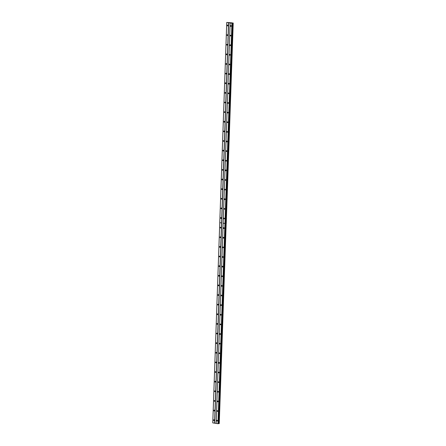 <?xml version="1.0" encoding="UTF-8"?>
<svg xmlns="http://www.w3.org/2000/svg" width="446" height="446" viewBox="0 0 446 446"><rect width="100%" height="100%" fill="white"/><g stroke="black" fill="none" stroke-linecap="round" stroke-linejoin="round"><path stroke-width="0.67" d="M217.063 410.978A0.435 0.323 -96.3 0 0 217.709 411.078A0.435 0.323 -96.3 0 0 217.063 410.978M217.397 401.35A0.435 0.323 -96.3 0 0 218.049 401.45A0.435 0.323 -96.3 0 0 217.397 401.35M217.737 391.727A0.435 0.323 -96.3 0 0 218.384 391.822A0.435 0.323 -96.3 0 0 217.737 391.727M218.072 382.099A0.435 0.323 -96.3 0 0 218.718 382.2A0.435 0.323 -96.3 0 0 218.072 382.099M218.406 372.471A0.435 0.323 -96.3 0 0 219.053 372.572A0.435 0.323 -96.3 0 0 218.406 372.471M218.741 362.849A0.435 0.323 -96.3 0 0 219.393 362.944A0.435 0.323 -96.3 0 0 218.741 362.849M219.081 353.221A0.435 0.323 -96.3 0 0 219.727 353.321A0.435 0.323 -96.3 0 0 219.081 353.221M219.415 343.593A0.435 0.323 -96.3 0 0 220.062 343.693A0.435 0.323 -96.3 0 0 219.415 343.593M219.75 333.965A0.435 0.323 -96.3 0 0 220.402 334.065A0.435 0.323 -96.3 0 0 219.75 333.965M220.09 324.342A0.435 0.323 -96.3 0 0 220.737 324.437A0.435 0.323 -96.3 0 0 220.09 324.342M220.424 314.714A0.435 0.323 -96.3 0 0 221.071 314.815A0.435 0.323 -96.3 0 0 220.424 314.714M220.759 305.086A0.435 0.323 -96.3 0 0 221.411 305.187A0.435 0.323 -96.3 0 0 220.759 305.086M221.099 295.464A0.435 0.323 -96.3 0 0 221.746 295.559A0.435 0.323 -96.3 0 0 221.099 295.464M221.433 285.836A0.435 0.323 -96.3 0 0 222.08 285.936A0.435 0.323 -96.3 0 0 221.433 285.836M221.768 276.208A0.435 0.323 -96.3 0 0 222.415 276.308A0.435 0.323 -96.3 0 0 221.768 276.208M222.102 266.58A0.435 0.323 -96.3 0 0 222.755 266.68A0.435 0.323 -96.3 0 0 222.102 266.58M222.442 256.957A0.435 0.323 -96.3 0 0 223.089 257.052A0.435 0.323 -96.3 0 0 222.442 256.957M222.777 247.329A0.435 0.323 -96.3 0 0 223.424 247.43A0.435 0.323 -96.3 0 0 222.777 247.329M223.111 237.701A0.435 0.323 -96.3 0 0 223.764 237.802A0.435 0.323 -96.3 0 0 223.111 237.701M223.452 228.073A0.435 0.323 -96.3 0 0 224.098 228.174A0.435 0.323 -96.3 0 0 223.452 228.073M216.728 420.606A0.435 0.323 -96.3 0 0 217.375 420.706A0.435 0.323 -96.3 0 0 216.728 420.606M213.89 410.498A0.435 0.323 -96.3 0 0 214.543 410.593A0.435 0.323 -96.3 0 0 213.89 410.498M214.231 400.87A0.435 0.323 -96.3 0 0 214.877 400.971A0.435 0.323 -96.3 0 0 214.231 400.87M214.565 391.242A0.435 0.323 -96.3 0 0 215.212 391.343A0.435 0.323 -96.3 0 0 214.565 391.242M214.9 381.62A0.435 0.323 -96.3 0 0 215.552 381.715A0.435 0.323 -96.3 0 0 214.9 381.62M215.24 371.992A0.435 0.323 -96.3 0 0 215.886 372.087A0.435 0.323 -96.3 0 0 215.24 371.992M215.574 362.364A0.435 0.323 -96.3 0 0 216.221 362.464A0.435 0.323 -96.3 0 0 215.574 362.364M215.909 352.736A0.435 0.323 -96.3 0 0 216.555 352.836A0.435 0.323 -96.3 0 0 215.909 352.736M216.243 343.113A0.435 0.323 -96.3 0 0 216.895 343.208A0.435 0.323 -96.3 0 0 216.243 343.113M216.583 333.485A0.435 0.323 -96.3 0 0 217.23 333.586A0.435 0.323 -96.3 0 0 216.583 333.485M216.918 323.857A0.435 0.323 -96.3 0 0 217.564 323.958A0.435 0.323 -96.3 0 0 216.918 323.857M217.252 314.229A0.435 0.323 -96.3 0 0 217.904 314.33A0.435 0.323 -96.3 0 0 217.252 314.229M217.592 304.607A0.435 0.323 -96.3 0 0 218.239 304.702A0.435 0.323 -96.3 0 0 217.592 304.607M217.927 294.979A0.435 0.323 -96.3 0 0 218.573 295.079A0.435 0.323 -96.3 0 0 217.927 294.979M218.261 285.351A0.435 0.323 -96.3 0 0 218.914 285.451A0.435 0.323 -96.3 0 0 218.261 285.351M218.596 275.728A0.435 0.323 -96.3 0 0 219.248 275.823A0.435 0.323 -96.3 0 0 218.596 275.728M218.936 266.1A0.435 0.323 -96.3 0 0 219.583 266.201A0.435 0.323 -96.3 0 0 218.936 266.1M219.27 256.472A0.435 0.323 -96.3 0 0 219.917 256.573A0.435 0.323 -96.3 0 0 219.27 256.472M219.605 246.844A0.435 0.323 -96.3 0 0 220.257 246.945A0.435 0.323 -96.3 0 0 219.605 246.844M219.945 237.222A0.435 0.323 -96.3 0 0 220.592 237.317A0.435 0.323 -96.3 0 0 219.945 237.222M220.279 227.594A0.435 0.323 -96.3 0 0 220.926 227.694A0.435 0.323 -96.3 0 0 220.279 227.594M213.556 420.121A0.435 0.323 -96.3 0 0 214.203 420.221A0.435 0.323 -96.3 0 0 213.556 420.121M223.786 218.451A0.435 0.323 -96.3 0 0 224.433 218.546A0.435 0.323 -96.3 0 0 223.786 218.451M224.121 208.823A0.435 0.323 -96.3 0 0 224.767 208.923A0.435 0.323 -96.3 0 0 224.121 208.823M224.455 199.195A0.435 0.323 -96.3 0 0 225.107 199.295A0.435 0.323 -96.3 0 0 224.455 199.195M224.795 189.572A0.435 0.323 -96.3 0 0 225.442 189.667A0.435 0.323 -96.3 0 0 224.795 189.572M225.13 179.944A0.435 0.323 -96.3 0 0 225.776 180.045A0.435 0.323 -96.3 0 0 225.13 179.944M225.464 170.316A0.435 0.323 -96.3 0 0 226.116 170.417A0.435 0.323 -96.3 0 0 225.464 170.316M225.804 160.688A0.435 0.323 -96.3 0 0 226.451 160.789A0.435 0.323 -96.3 0 0 225.804 160.688M226.139 151.066A0.435 0.323 -96.3 0 0 226.785 151.161A0.435 0.323 -96.3 0 0 226.139 151.066M226.473 141.438A0.435 0.323 -96.3 0 0 227.125 141.538A0.435 0.323 -96.3 0 0 226.473 141.438M226.813 131.81A0.435 0.323 -96.3 0 0 227.46 131.91A0.435 0.323 -96.3 0 0 226.813 131.81M227.148 122.187A0.435 0.323 -96.3 0 0 227.794 122.282A0.435 0.323 -96.3 0 0 227.148 122.187M227.482 112.559A0.435 0.323 -96.3 0 0 228.129 112.654A0.435 0.323 -96.3 0 0 227.482 112.559M227.817 102.931A0.435 0.323 -96.3 0 0 228.469 103.032A0.435 0.323 -96.3 0 0 227.817 102.931M228.157 93.303A0.435 0.323 -96.3 0 0 228.804 93.404A0.435 0.323 -96.3 0 0 228.157 93.303M228.491 83.681A0.435 0.323 -96.3 0 0 229.138 83.776A0.435 0.323 -96.3 0 0 228.491 83.681M228.826 74.053A0.435 0.323 -96.3 0 0 229.478 74.153A0.435 0.323 -96.3 0 0 228.826 74.053M229.166 64.425A0.435 0.323 -96.3 0 0 229.813 64.525A0.435 0.323 -96.3 0 0 229.166 64.425M229.5 54.797A0.435 0.323 -96.3 0 0 230.147 54.897A0.435 0.323 -96.3 0 0 229.5 54.797M229.835 45.174A0.435 0.323 -96.3 0 0 230.487 45.269A0.435 0.323 -96.3 0 0 229.835 45.174M230.175 35.546A0.435 0.323 -96.3 0 0 230.822 35.647A0.435 0.323 -96.3 0 0 230.175 35.546M230.51 25.918A0.435 0.323 -96.3 0 0 231.156 26.019A0.435 0.323 -96.3 0 0 230.51 25.918M220.614 217.966A0.435 0.323 -96.3 0 0 221.266 218.066A0.435 0.323 -96.3 0 0 220.614 217.966M220.954 208.343A0.435 0.323 -96.3 0 0 221.601 208.438A0.435 0.323 -96.3 0 0 220.954 208.343M221.288 198.715A0.435 0.323 -96.3 0 0 221.935 198.81A0.435 0.323 -96.3 0 0 221.288 198.715M221.623 189.087A0.435 0.323 -96.3 0 0 222.27 189.188A0.435 0.323 -96.3 0 0 221.623 189.087M221.957 179.459A0.435 0.323 -96.3 0 0 222.61 179.56A0.435 0.323 -96.3 0 0 221.957 179.459M222.298 169.837A0.435 0.323 -96.3 0 0 222.944 169.932A0.435 0.323 -96.3 0 0 222.298 169.837M222.632 160.209A0.435 0.323 -96.3 0 0 223.279 160.309A0.435 0.323 -96.3 0 0 222.632 160.209M222.967 150.581A0.435 0.323 -96.3 0 0 223.619 150.681A0.435 0.323 -96.3 0 0 222.967 150.581M223.307 140.953A0.435 0.323 -96.3 0 0 223.953 141.053A0.435 0.323 -96.3 0 0 223.307 140.953M223.641 131.33A0.435 0.323 -96.3 0 0 224.288 131.425A0.435 0.323 -96.3 0 0 223.641 131.33M223.976 121.702A0.435 0.323 -96.3 0 0 224.628 121.803A0.435 0.323 -96.3 0 0 223.976 121.702M224.316 112.074A0.435 0.323 -96.3 0 0 224.962 112.175A0.435 0.323 -96.3 0 0 224.316 112.074M224.65 102.452A0.435 0.323 -96.3 0 0 225.297 102.547A0.435 0.323 -96.3 0 0 224.65 102.452M224.985 92.824A0.435 0.323 -96.3 0 0 225.631 92.924A0.435 0.323 -96.3 0 0 224.985 92.824M225.319 83.196A0.435 0.323 -96.3 0 0 225.971 83.296A0.435 0.323 -96.3 0 0 225.319 83.196M225.659 73.568A0.435 0.323 -96.3 0 0 226.306 73.668A0.435 0.323 -96.3 0 0 225.659 73.568M225.994 63.945A0.435 0.323 -96.3 0 0 226.64 64.04A0.435 0.323 -96.3 0 0 225.994 63.945M226.328 54.317A0.435 0.323 -96.3 0 0 226.981 54.418A0.435 0.323 -96.3 0 0 226.328 54.317M226.668 44.689A0.435 0.323 -96.3 0 0 227.315 44.79A0.435 0.323 -96.3 0 0 226.668 44.689M227.003 35.061A0.435 0.323 -96.3 0 0 227.65 35.162A0.435 0.323 -96.3 0 0 227.003 35.061M227.337 25.439A0.435 0.323 -96.3 0 0 227.99 25.533A0.435 0.323 -96.3 0 0 227.337 25.439M231.435 22.802L226.746 22.428L231.942 23.237L233.213 23.053L231.435 22.802M233.135 23.12L219.254 423.572L218.401 423.577M228.558 22.718L221.567 222.933L219.761 222.654L212.764 422.892L217.96 423.694L218.395 423.667L232.383 23.203M232.505 23.103L218.523 423.566M218.094 423.7L225.085 223.491L225.386 223.457M216.159 423.421L223.151 223.212L224.951 223.485L217.96 423.694M230.136 22.941L216.148 423.405M214.71 423.187L228.692 22.724M212.77 422.908L219.761 222.693L221.562 222.972L214.571 423.182M225.392 223.418L225.091 223.452L232.082 23.237M231.942 23.237L224.951 223.446L223.151 223.173L230.142 22.958M221.562 222.972L219.761 222.671L226.758 22.445M226.746 22.428L219.761 222.693M226.245 223.362L233.219 23.064M232.767 23.114L218.785 423.572M225.381 223.435L225.085 223.491M224.979 223.468L223.151 223.212M233.057 23.12L219.075 423.583M226.144 223.374L219.153 423.583"/></g></svg>
